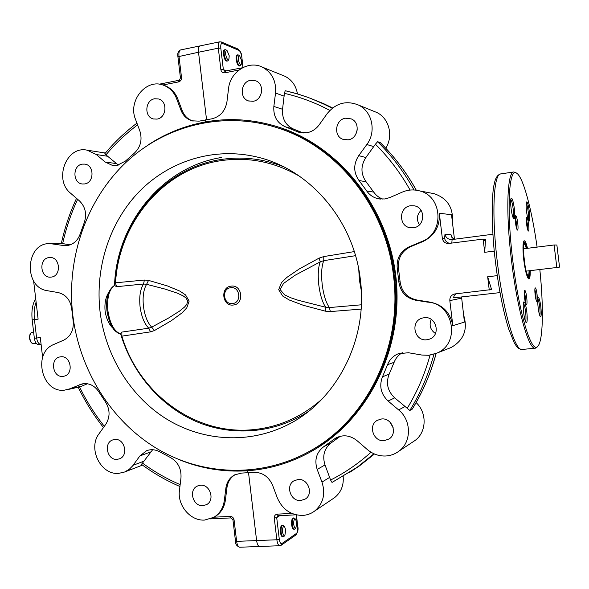 <?xml version="1.0" encoding="UTF-8"?>
<svg xmlns="http://www.w3.org/2000/svg" width="589" height="589" viewBox="0 0 589 589"><rect width="100%" height="100%" fill="white"/><g stroke="black" fill="none" stroke-linecap="round" stroke-linejoin="round"><path stroke-width="0.88" d="M421.849 355.042L428.696 355.3L436.817 353.142C460.988 343.667 453.611 303.158 427.57 302.128L415.672 300.228C405.954 298.027 400.343 291.923 398.856 281.925L397.251 268.569C396.338 258.497 400.336 251.231 409.252 246.762L421.871 241.483C444.739 233.251 442.729 195.747 419.132 190.784C413.382 189.334 407.772 189.776 402.287 192.11L389.808 197.565L384.897 198.979L378.565 198.824C373.617 197.771 369.671 195.15 366.719 190.961L358.973 180.47C353.4 172.415 353.312 164.14 358.716 155.651L366.822 144.519C376.599 131.84 372.292 111.402 358.546 105.07C346.325 100.159 335.848 103.038 327.109 113.706L319.201 124.802C315.991 129.153 311.875 131.803 306.847 132.753L298.365 132.098L285.444 126.834C277.08 123.072 273.215 116.276 273.848 106.454L275.527 93.062C276.403 81.091 272.015 72.447 262.363 67.146C248.47 60.012 230.085 71.858 228.554 88.556L226.949 101.742C225.256 111.026 220.227 116.718 211.849 118.823L199.089 121.15L192.007 120.811C186.846 119.192 183.179 115.694 181.014 110.327L176.531 98.503C173.858 91.847 169.426 87.393 163.227 85.125C145.976 78.344 127.747 101.058 135.47 119.221L139.843 130.898C142.523 139.726 140.631 147.198 134.174 153.317L125.428 161.099L117.152 165.362L112.396 165.391L105.144 162.004L96.309 154.546L87.216 150.195C66.38 145.314 53.371 179.844 70.717 193.332L79.39 200.82C85.427 206.82 87.047 214.116 84.227 222.716L80.178 233.958C77.8 240.503 73.566 244.361 67.485 245.517L63.384 245.503L50.256 243.632C25.496 242.101 22.942 287.704 47.532 290.738L58.142 292.556C65.887 294.5 70.415 299.963 71.74 308.945L73.154 320.924C73.964 329.98 70.827 336.378 63.752 340.125L53.864 344.447C32.233 352.612 41.775 393.474 64.606 390.132L69.819 388.821L82.077 383.91C88.887 382.754 94.468 385.397 98.827 391.832L105.387 401.801C110.136 409.495 110.268 416.99 105.784 424.294L99.099 433.673C87.518 448.413 100.807 475.389 118.823 473.342L124.677 471.988L129.278 469.278L132.584 465.951L139.917 455.915L146.646 450.681C151.064 449.076 155.474 449.488 159.869 451.91L170.206 457.395C177.922 461.805 181.515 468.638 180.978 477.893L179.454 490.342C177.186 505.355 190.468 521.177 204.633 520.065L213.91 517.289C219.741 513.623 223.209 508.079 224.299 500.657L225.889 488.038C226.78 482.038 229.703 477.65 234.636 474.874L241.564 473.092L253.285 472.363C262.186 472.098 268.636 476.42 272.626 485.336L277.301 497.823C282.345 509.323 290.745 515.198 302.496 515.434C306.987 515.191 311.021 513.741 314.607 511.083C323.273 503.632 325.724 493.965 321.969 482.089L317.169 469.433C314.239 460.002 316.396 452.44 323.648 446.764L335.671 438.091C342.975 434.387 350.08 435.227 356.978 440.609L367.293 449.517C372.815 454.156 379.051 456.306 386.009 455.982C390.838 455.636 395.167 454.016 399.003 451.115C411.718 442 411.542 420.193 398.643 409.922L388.114 401.035C380.855 394.056 378.985 385.979 382.497 376.798L387.54 364.724C389.609 359.496 393.209 355.837 398.341 353.731L408.427 352.737L421.849 355.042M381.576 418.978L377.247 420.355C367.816 425.354 373.463 441.964 384.175 440.682L389.138 438.945C397.958 433.489 391.935 417.638 381.576 418.978M389.947 422.092L393.187 427.769M424.183 317.714L422.497 318.031C409.959 320.902 414.082 341.605 426.834 339.765L429.514 339.131C441.242 335.347 436.368 315.8 424.183 317.714M431.222 319.393C428.895 325.187 430.309 329.899 435.462 333.529M345.552 118.212C335.141 119.508 333.227 136.339 343.129 139.387L348.143 139.836C358.237 138.68 360.652 122.475 351.243 118.897L345.552 118.212M357.273 129.764L355.675 134.572M410.732 205.73C398.407 206.93 398.51 227.074 410.842 227.788L413.375 227.752C425.199 226.743 426.002 207.534 414.281 205.819L410.732 205.73M421.054 210.339C416.776 214.786 416.246 219.601 419.449 224.799M250.612 80.295C240.849 81.665 239.038 97.958 248.308 100.881L253.115 101.293C262.665 100.042 264.844 84.161 255.891 80.855L250.612 80.295M537.566 346.523L535.357 348.202C528.848 350.234 517.304 309.866 511.546 260.971C505.583 212.681 507.151 171.671 513.858 171.951L516.457 173.07M537.094 247.108C531.838 209.412 523.003 176.347 516.494 173.1C508.83 167.32 506.415 209.147 512.813 260.831C518.953 313.12 531.528 354.099 537.632 346.442C543.161 341.657 543.787 307.377 539.826 269.512M526.514 211.252C525.948 206.091 525.962 202.991 526.559 201.961C527.508 201.961 528.443 205.244 529.349 211.812C529.99 217.878 529.879 220.993 529.018 221.155C528.105 220.183 527.273 216.885 526.514 211.252M528.34 220.036C528.731 218.696 528.694 215.994 528.237 211.915C527.656 207.461 526.971 204.56 526.191 203.22M526.595 224.137C526.191 220.455 526.205 218.239 526.632 217.488C527.31 217.481 527.965 219.778 528.598 224.387C529.055 228.731 528.974 230.954 528.348 231.065C527.707 230.387 527.118 228.076 526.595 224.137M527.641 229.607L527.472 224.505L526.316 219.086M523.673 312.825C523.025 306.803 523.084 303.144 523.849 301.855C524.887 301.737 525.874 305.021 526.794 311.699C527.516 318.84 527.332 322.507 526.242 322.706C525.27 321.727 524.416 318.428 523.673 312.825M525.528 321.587C526.117 320.107 526.132 316.867 525.587 311.868C524.976 307.208 524.254 304.285 523.407 303.092M524.556 297.887C524.107 293.771 524.144 291.268 524.659 290.392C525.381 290.318 526.065 292.615 526.706 297.283C527.207 302.172 527.089 304.682 526.345 304.815C525.675 304.123 525.079 301.818 524.556 297.887M525.624 303.387L525.513 297.445L524.284 291.938M511.046 208.212C510.442 202.682 510.486 199.332 511.186 198.169C512.305 198.103 513.372 201.674 514.381 208.867C515.066 215.478 514.896 218.843 513.873 218.968C512.805 217.878 511.863 214.293 511.046 208.212M513.144 217.871C513.667 216.538 513.674 213.571 513.166 208.977C512.496 203.927 511.701 200.746 510.766 199.421M515.485 222.745C515.058 218.865 515.088 216.524 515.574 215.707C516.332 215.662 517.054 218.099 517.746 223.025C518.224 227.648 518.114 230.004 517.407 230.1C516.686 229.364 516.045 226.905 515.485 222.745M516.663 228.687L516.546 223.143L515.213 217.26M530.24 270.646C530.299 276.513 529.754 279.245 528.605 278.847C526.824 277.014 525.211 270.741 523.783 260.036C522.642 249.456 522.701 243.073 523.974 240.901C524.983 240.224 526.154 242.697 527.501 248.308M526.183 247.91L525.616 245.878M535.143 294.927C534.716 291.025 534.738 288.676 535.195 287.874C535.835 287.83 536.454 290.009 537.058 294.39C537.529 298.969 537.44 301.325 536.793 301.472C536.189 300.839 535.637 298.652 535.143 294.927M536.093 300L535.931 294.537L534.856 289.457M538.155 307.605C537.551 302.032 537.573 298.675 538.221 297.526C539.104 297.482 539.966 300.523 540.805 306.655C541.482 313.171 541.365 316.543 540.444 316.764C539.612 315.888 538.847 312.833 538.155 307.605M539.782 315.63C540.216 314.158 540.187 311.22 539.701 306.803C539.163 302.68 538.545 300 537.831 298.778M298.211 479.468L293.926 480.83C285.231 485.66 290.701 501.6 300.729 500.562L305.448 498.949C313.738 493.796 307.981 478.356 298.211 479.468M179.638 459.84C201.033 468.491 223.297 472.15 246.438 470.825L246.371 470.324L246.438 470.825C269.46 469.352 291.349 462.74 312.111 450.997C367.418 419.559 402.699 349.711 395.661 279.407C388.711 209.095 340.346 147.515 279.908 127.533C254.919 119.368 229.931 117.528 204.95 122.019C184.121 125.906 164.92 133.718 147.36 145.454M205.001 122.475L204.95 122.019L205.001 122.475M272.781 125.339L280.585 127.725C340.935 147.677 389.226 209.154 396.169 279.355C403.193 349.549 367.963 419.28 312.73 450.673L306.552 454.031M293.764 529.216C292.755 529.077 292.048 527.619 291.643 524.836C291.378 520.337 292.026 518.077 293.587 518.048M282.639 536.815C281.579 536.675 280.843 535.18 280.43 532.346C280.165 527.715 280.857 525.373 282.499 525.322M332.741 498.876L334.567 497.646C341.053 492.397 343.917 485.314 343.166 476.398M340.317 436.258L331.386 442.729L323.648 446.764M373.949 453.766L356.75 467.592L332.027 482.443L330.591 480.035C345.095 472.695 358.576 463.433 371.026 452.234M331.386 442.729C324.259 448.303 322.131 455.717 325.018 464.957L330.591 480.035M412.514 442.155L415.105 440.439C426.664 432.105 427.194 412.698 416.114 402.589M237.22 54.961C234.952 55.057 236.579 65.283 238.965 65.924L239.716 65.821M228.289 60.343L227.59 60.991C226.051 60.741 224.924 58.561 224.218 54.453C223.96 51.685 224.306 50.094 225.263 49.682L224.578 49.822C222.23 49.932 223.916 60.402 226.419 61.079L227.214 60.976M461.54 296.937L464.441 322.08L452.838 325.673C450.195 312.03 442.155 304.101 428.718 301.899L416.865 300.007L415.672 300.228M428.718 301.899L427.57 302.128M452.897 238.597L454.399 238.648L451.527 214.749L439.32 213.225C440.057 226.353 434.623 235.777 423.035 241.505L410.467 246.762C401.588 251.208 397.597 258.453 398.51 268.481L400.108 281.778C401.595 291.739 407.176 297.82 416.865 300.007M528.996 273.62L529.055 271.507M489.172 289.346L491.447 289.089M489.15 289.17L491.395 288.912M456.313 293.756L454.237 295.406L453.478 297.85L500.039 292.6M483.164 239.48L485.52 239.171L483.12 239.09L447.971 243.559C444.82 243.169 442.943 241.402 442.332 238.258L444.599 238.331L444.975 234.385L451.019 234.672L451.977 237.603M451.41 239.635L492.941 234.238M494.304 251.105L484.71 252.313L485.52 239.171M454.09 239.325L451.218 235.998L451.019 234.672M450.946 239.627C447.765 239.119 445.777 237.367 444.975 234.385M449.606 243.441C446.874 242.58 445.203 240.879 444.599 238.331M439.32 213.225L442.332 238.258M454.399 238.648L454.509 239.274M483.319 240.754L485.439 240.481M483.274 240.393L485.461 240.113M452.838 325.673L449.827 300.611C449.709 297.151 451.292 294.942 454.59 293.977L491.587 289.538L487.655 276.771L497.285 275.637M489.231 289.81L491.587 289.538M484.71 252.313L483.12 239.09M489.253 290.002L487.655 276.771M410.091 190.063C400.483 172.96 388.924 157.675 375.421 144.217L365.879 157.521C360.578 165.84 360.667 173.946 366.13 181.832L358.973 180.47M382.931 199.163C379.132 197.808 376.069 195.46 373.735 192.117L366.13 181.832M375.421 144.217L377.601 141.713C391.884 155.805 404.025 171.9 414.038 189.982M416.239 190.195C406.322 172.349 394.306 156.46 380.192 142.538L377.601 141.713M452.396 221.987C453.434 207.814 447.434 198.405 434.387 193.752L431.229 193.14M303.269 132.996L293.933 129.249C285.717 125.56 281.917 118.897 282.543 109.267L284.406 93.356L285.231 90.713L298.005 94.063L308.054 97.406L320.401 102.412L332.27 108.236M385.736 148.178C393.666 136.088 389.145 118.227 376.732 112.462L373.559 111.174M297.445 93.901C296.039 85.677 291.864 79.795 284.921 76.261L282.705 75.363M226.713 70.879L223.364 69.657L220.801 48.129L218.313 48.173L198.522 52.244L206.54 119.67L198.522 52.244C198.184 48.578 198.677 46.465 200.002 45.913L180.602 49.94M448.847 348.408L451.137 347.503C463.918 340.177 468.064 329.31 463.58 314.901M232.949 519.815L235.482 541.151L236.631 541.365C237.176 545.053 238.199 547.012 239.701 547.233L259.602 546.482C258.144 546.261 257.15 544.288 256.605 540.569L248.543 472.768L256.605 540.569L276.852 539.767L279.289 539.244L276.705 517.591L279.915 515.574M247.424 472.842L247.181 470.78L247.424 472.842M205.686 121.894L205.443 119.862L205.686 121.894M433.953 354.239C428.512 374.42 420.472 393.165 409.841 410.481L394.689 397.855C387.562 391.03 385.729 383.115 389.174 374.125L394.137 362.287C395.756 358.112 398.481 354.909 402.294 352.678M412.3 409.002L412.182 409.186C422.733 392.024 430.706 373.448 436.11 353.452M409.841 410.481L412.182 409.186M200.503 485.248L197.249 486.124C188.252 490.092 193.059 506.702 202.925 505.679L206.533 504.64C215.243 500.385 210.17 484.143 200.503 485.248M114.818 439.482L112.911 439.873C103.23 442.648 107.139 460.554 117.167 459.346L119.383 458.853C128.851 455.805 124.691 438.179 114.818 439.482M48.968 257.57C38.528 258.578 40.111 278.045 50.558 277.154L51.272 277.088C61.602 276.204 60.328 256.914 49.977 257.496L48.968 257.57M60.674 356.816L60.203 356.882C49.645 358.222 52.443 377.902 62.979 376.356L63.737 376.246C74.133 374.611 71.063 355.182 60.674 356.816M82.276 164.14C72.41 165.347 72.55 183.312 82.423 183.989L84.617 183.937C94.35 182.855 94.512 165.104 84.787 164.117L82.276 164.14M154.642 98.768C145.004 100.115 143.988 116.975 153.42 118.963L157.057 119.103C166.54 117.881 167.865 101.301 158.655 98.989L154.642 98.768M87.444 383.763L81.665 386.178L69.819 388.821M35.693 298.586C32.469 304.034 31.298 311.132 32.181 319.879L34.346 338.285L36.614 338.02L34.442 319.599L36.614 338.02C37.313 342.113 38.808 344.27 41.105 344.499C38.808 344.27 37.313 342.113 36.614 338.02L40.295 337.6L42.622 357.354M33.61 280.901L38.116 319.157L34.442 319.599C33.72 313.002 34.28 307.163 36.106 302.076C34.28 307.163 33.72 313.002 34.442 319.599L32.181 319.879M181.515 77.52C181.574 79.817 180.595 81.282 178.577 81.908L180.448 77.991L181.515 77.52L178.982 56.257C178.651 52.612 179.174 50.514 180.551 49.947C178.172 51.199 177.296 53.466 177.922 56.75L198.522 52.244C198.184 48.578 198.677 46.465 200.002 45.913L219.763 41.812M193.177 121.098C188.031 119.479 184.379 115.989 182.215 110.636L177.738 98.842C175.073 92.201 170.648 87.754 164.464 85.493L163.087 85.074M137.59 124.89C125.928 133.651 115.378 143.642 105.946 154.863L116.556 163.617L105.144 162.004M118.566 165.053L116.556 163.617M105.946 154.863L104.732 153.832C114.318 142.347 125.052 132.113 136.935 123.145M77.645 199.318C71.033 213.512 66.034 228.304 62.64 243.691L70.415 244.752M62.64 243.691L62.088 243.691M152.654 449.731L143.937 461.18L133.062 465.317M179.925 486.499C166.282 480.609 153.464 473.225 141.478 464.353L143.937 461.18M210.56 518.88L230.998 517.908L230.203 516.406L214.124 517.179L215.037 516.671C220.86 513.012 224.313 507.482 225.403 500.076L224.299 500.657M235.652 474.388C230.763 477.164 227.877 481.53 226.986 487.486L225.403 500.076M278.015 515.64L276.705 517.591L274.268 518.099L276.852 539.767C277.39 543.507 278.369 545.495 279.768 545.723L259.602 546.482C258.144 546.261 257.15 544.288 256.605 540.569L236.631 541.365L234.091 519.984L232.949 519.8L230.998 517.908M78.69 387.128L81.665 386.178M120.252 333.904L121.849 332.086L148.767 328.183L151.682 327.153L168.439 318.104L179.431 311.191L184.585 307.002L186.772 304.38L187.714 301.016L186.021 297.99L183.312 295.98L177.326 293.138L165.016 289.066L146.609 284.303L143.532 284.008L116.482 286.703L114.524 285.378C116.6 223.695 161.872 166.945 221.574 157.477M361.094 309.115L330.348 311.574L325.445 311.191L303.342 305.308L289.17 299.963L282.683 296.024L278.685 289.685L281.446 282.661L286.85 277.412L299.256 268.967L319.098 258.115L320.247 261.847L295.074 275.269L283.567 283.427L280.069 289.508L284.568 294.853L291.018 297.843L297.754 300.147L325.673 307.252L329.384 307.568L361.337 304.8M116.482 286.703L115.554 282.801C118.787 223.481 162.549 169.853 219.447 160.893C247.24 156.431 273.951 161.555 299.58 176.266M231.124 286.136C242.27 284.266 244.641 304.145 233.369 305.014C222.267 306.781 219.925 287.086 231.124 286.136M322.36 398.79C301.546 417.292 277.912 427.636 251.451 429.815C193.972 434.785 138.835 393.04 121.864 336.142L121.849 332.086M319.098 258.115L323.773 256.568L354.291 251.591M230.711 287.726C240.047 286.166 242.027 302.812 232.589 303.541C223.283 305.036 221.324 288.514 230.711 287.726M355.52 255.685L323.773 260.655L320.247 261.847C318.2 267.222 317.721 274.923 318.796 284.958C320.114 294.964 322.404 302.393 325.673 307.252L325.445 311.191M323.773 256.568L323.773 260.655C321.601 266.081 321.079 274.04 322.198 284.539C323.582 295.008 325.982 302.687 329.384 307.568L330.348 311.574M115.554 282.801L144.401 280.047L148.531 280.386L167.416 285.93L179.8 291.084L185.55 294.912L189.143 301.089L186.772 307.856L182.06 312.847L171.325 320.711L154.473 330.532L150.541 331.857L121.864 336.142M150.541 331.857L148.767 328.183C144.32 323.729 141.426 316.58 140.072 306.736C139.085 296.849 140.241 289.273 143.532 284.008L144.401 280.047M154.473 330.532L151.682 327.153C147.478 322.698 144.732 315.756 143.444 306.324C142.494 296.863 143.547 289.523 146.609 284.303L148.531 280.386M113.007 328.331C108.884 324.355 106.241 318.575 105.085 310.999C104.444 303.409 105.659 297.224 108.729 292.446M100.034 311.537C105.247 354.571 129.124 394.608 164.265 417.586C199.48 440.329 244.803 444.57 283.633 426.716C334.626 404.047 368.5 341.51 360.387 279.797C353.864 220.087 309.343 168.829 256.775 156.946C214.256 146.83 169.684 160.731 139.586 191.248C109.598 221.979 94.962 267.531 100.034 311.537M393.504 275.762C385.869 206.997 337.49 146.911 278.185 128.056C224.041 110.312 165.281 125.155 125.523 162.814C85.861 200.746 66.299 258.829 72.764 314.865C79.39 369.708 110.71 420.62 156.667 448.457C202.66 475.993 261.774 478.253 310.322 450.835C366.866 419.655 402.766 347.031 393.504 275.762M304.977 453.744L311.257 450.349C367.691 419.235 403.509 346.788 394.269 275.689C386.649 207.092 338.38 147.154 279.201 128.336L271.301 125.943M523.555 253.182L525.204 266.802M528.016 275.976C528.65 275.718 529.003 273.988 529.077 270.778M526.33 248.455C525.506 245.458 524.762 243.912 524.1 243.831M556.877 245.009L554.102 244.98L556.826 267.494L559.55 267.119L556.877 245.009M523.452 248.816L554.102 244.98M526.154 271.124L556.826 267.494M529.776 270.697C529.71 274.82 529.231 276.705 528.355 276.344C526.802 274.746 525.41 269.298 524.166 260.007C523.172 250.826 523.231 245.282 524.335 243.39C525.093 242.823 525.992 244.479 527.037 248.367M526.433 248.448C525.535 245.193 524.74 243.662 524.055 243.846M527.229 248.344C526.345 244.833 525.521 242.823 524.762 242.315C523.076 242.565 522.826 248.462 524.011 260.021C525.638 271.676 527.302 277.434 529.025 277.279C529.651 276.587 529.967 274.386 529.967 270.675M528.745 277.633L527.707 277.662M523.393 242.263L524.416 242.05M527.965 275.969C528.694 275.976 529.091 274.246 529.172 270.771M34.346 338.285C35.068 342.445 36.599 344.602 38.94 344.742L41.105 344.499L38.94 344.742M282.587 532.007C282.411 527.803 283.073 526.006 284.561 526.625L285.702 529.909L284.907 535.261C283.854 536.049 283.081 534.967 282.587 532.007M284.17 536.218L283.316 536.785C282.271 536.616 281.542 535.121 281.13 532.316C280.85 528.186 281.424 525.822 282.853 525.219L283.699 525.69M238.317 59.46C238.103 56.603 238.56 55.41 239.686 55.881L241.659 60.8L241.343 64.142C240.106 65.018 239.097 63.457 238.317 59.46M240.732 65.239L240.084 65.835C238.626 65.593 237.558 63.479 236.881 59.496C236.623 56.78 236.955 55.226 237.868 54.829L238.751 55.152M293.742 524.512C293.558 520.47 294.169 518.725 295.575 519.284L296.701 522.524L295.95 527.722C294.956 528.458 294.22 527.391 293.742 524.512M295.214 528.664L294.434 529.187C293.432 529.025 292.733 527.56 292.335 524.806C292.048 520.809 292.586 518.519 293.933 517.945L294.721 518.372M225.705 54.424C225.491 51.479 225.977 50.264 227.17 50.772L229.231 55.83L228.9 59.224C227.597 60.166 226.529 58.569 225.705 54.424M225.263 49.682L226.228 50.028M500.753 173.91L500.657 173.924C493.501 173.711 491.476 214.617 497.418 262.701C503.131 311.375 515.103 351.523 522.068 349.461L522.112 349.454M296.274 514.874L297.681 526.669C297.968 530.041 297.57 532.279 296.503 533.384L281.94 543.544C280.703 544.037 279.819 542.609 279.289 539.244M297.681 526.669L297.784 526.514C298.505 529.305 297.872 532.11 295.892 534.952L296.503 533.384M295.766 535.04L281.181 545.259M281.94 543.544L281.306 545.171L279.804 545.723M274.268 518.099C274.209 515.787 275.24 514.469 277.36 514.131L278.251 515.611M277.36 514.131L291.886 513.431M329.722 477.355L321.969 482.089M325.018 464.957L317.169 469.433M339.433 436.486L333.58 439.504M349.498 472.503L359.459 465.884L374.479 453.994L359.459 465.884L332.027 482.443M405.018 406.55L398.643 409.922M394.689 397.855L388.114 401.035M389.174 374.125L382.497 376.798M225.329 71.203L224.807 72.815C222.671 72.999 221.361 71.976 220.882 69.73L223.364 69.657L225.072 71.232M238.957 70.032L224.807 72.815M220.882 69.73L218.313 48.173C217.974 44.492 218.438 42.371 219.719 41.826L221.435 42.025L222.377 43.417L238.935 50.367L237.868 48.953M221.28 41.959L238.015 49.012C240.496 51.199 241.755 53.776 241.784 56.758L242.948 67.529M220.801 48.129C220.536 44.757 221.059 43.188 222.377 43.417M238.935 50.367C240.231 51.221 241.137 53.319 241.652 56.647M400.108 281.778L398.856 281.925M452.109 239.59L451.792 243.154M461.562 298.159L449.827 300.611M398.51 268.481L397.251 268.569M410.467 246.762L409.252 246.762M423.035 241.505L421.871 241.483M365.879 157.521L358.716 155.651M373.735 192.117L366.719 190.961M373.846 146.624L366.822 144.519M284.2 96.154L275.527 93.062M282.543 109.267L273.848 106.454M293.933 129.249L285.444 126.834M301.789 132.878L296.782 131.472M329.862 110.415C315.24 102.641 300.088 96.957 284.406 93.356M285.231 90.713L295.435 93.312L308.032 97.399L323.39 103.531L332.616 107.964L311.058 98.532M394.137 362.287L387.54 364.724M407.117 408.523C417.137 392.038 424.794 374.243 430.08 355.13M84.625 383.579L79.809 384.639M178.577 81.908L162.851 85M177.738 98.842L176.531 98.503M182.215 110.636L181.014 110.327M107.861 156.291L96.309 154.546M64.878 243.898L52.723 243.846M67.544 245.51L63.384 245.503M230.203 516.406C232.316 516.531 233.612 517.724 234.091 519.984M235.482 541.151C235.239 543.978 236.638 546.003 239.701 547.233L239.738 547.233M150.688 451.947L139.917 455.915M142.413 463.035C154.193 471.686 166.775 478.879 180.153 484.614M226.986 487.486L225.889 488.038M79.544 386.914C86.392 401.006 94.652 414.141 104.334 426.326M361.3 290.642L359.4 280.003L358.738 269.18M114.884 285.606C116.939 224.703 161.423 168.896 219.807 159.7C241.188 156.173 262.333 158.478 283.235 166.606M120.333 333.853C114.023 331.195 109.871 323.464 107.883 310.661C106.837 297.754 109.075 289.346 114.605 285.429M308.312 411.556C274.312 433.791 231.632 436.802 195.717 421.319C159.84 405.585 131.965 372.498 120.561 333.602M33.588 343.578C31.615 343.667 30.26 341.929 29.516 338.38C29.45 334.633 30.385 332.601 32.321 332.27C30.459 332.837 29.627 334.861 29.84 338.344C30.429 341.723 31.673 343.468 33.588 343.578L36.216 343.284M378.19 419.854L377.247 420.355M422.983 317.913L422.497 318.031M344.3 139.726L343.129 139.387M411.696 227.847L410.842 227.788M249.162 101.153L248.308 100.881M535.357 348.202L522.068 349.461C519.446 349.056 517.584 347.989 516.472 346.266L514.249 342.827L508.601 328.787C503.116 310.859 498.787 288.912 495.599 262.937C491.116 229.069 491.719 192.868 494.156 184.46C495.253 178.276 497.418 174.764 500.657 173.924L513.858 171.951M537.632 346.442L536.741 347.539M294.625 480.433L293.926 480.83M280.585 127.725L279.908 127.533M312.73 450.673L312.111 450.997M277.544 515.817L295.98 514.808M296.4 514.904L297.784 526.537M334.567 497.646L314.607 511.083M337.092 437.362L335.671 438.091M415.105 440.439L399.003 451.115M224.549 71.159L242.477 67.772M241.784 56.758L243.066 67.47M516.494 173.1L515.368 172.246M451.365 236.447L451.218 235.998M448.391 243.566L447.971 243.559M380.391 199.089L378.565 198.824M416.298 190.203C406.388 172.378 394.38 156.497 380.266 142.575M434.387 193.752L419.132 190.784M300.125 132.591L298.365 132.098M376.732 112.462L358.546 105.07M284.921 76.261L262.363 67.146M399.644 353.282L398.341 353.731M436.169 353.422C430.765 373.404 422.792 391.972 412.248 409.134M451.137 347.503L436.817 353.142M197.69 485.918L197.249 486.124M153.972 119.088L153.42 118.963M177.922 56.75L180.448 77.969M178.99 80.295L159.17 84.205M193.163 121.091L192.007 120.811M164.464 85.493L163.227 85.125M113.095 165.487L112.396 165.391M105.402 153.03L87.216 150.195M61.285 243.684C64.702 227.958 69.782 212.85 76.526 198.353M62.456 243.691L50.256 243.632M147.184 450.489L146.646 450.681M215.037 516.671L213.91 517.289M235.571 474.425L234.636 474.874M78.212 387.231C85.162 401.654 93.577 415.09 103.465 427.548M142.494 465.104L124.677 471.988M78.882 387.083L66.918 389.756M114.524 285.378C108.266 289.53 105.74 297.997 106.955 310.778C108.59 320.512 111.321 327.226 115.15 330.908C117.91 333.124 119.611 334.132 120.266 333.926M278.185 128.056L279.201 128.336M310.322 450.835L311.257 450.349M529.025 277.279L528.583 277.839M528.304 277.986L527.906 278.03M523.893 241.807L523.503 241.858M524.762 242.315L524.195 241.88M32.321 332.27L33.625 332.115M284.561 526.625L283.611 525.587M282.83 525.219L282.131 525.255M283.316 536.785L282.61 536.815M284.907 535.261L284.038 536.38M239.686 55.881L238.597 55.027M237.868 54.829L237.19 54.961M240.054 65.843L239.384 65.975M241.343 64.142L240.673 65.342M295.575 519.284L294.633 518.276M293.933 517.945L293.226 517.974M294.434 529.187L293.742 529.216M295.95 527.722L295.096 528.819M227.17 50.772L226.058 49.896M227.56 60.991L226.875 61.131M228.9 59.224L228.23 60.453"/></g></svg>
